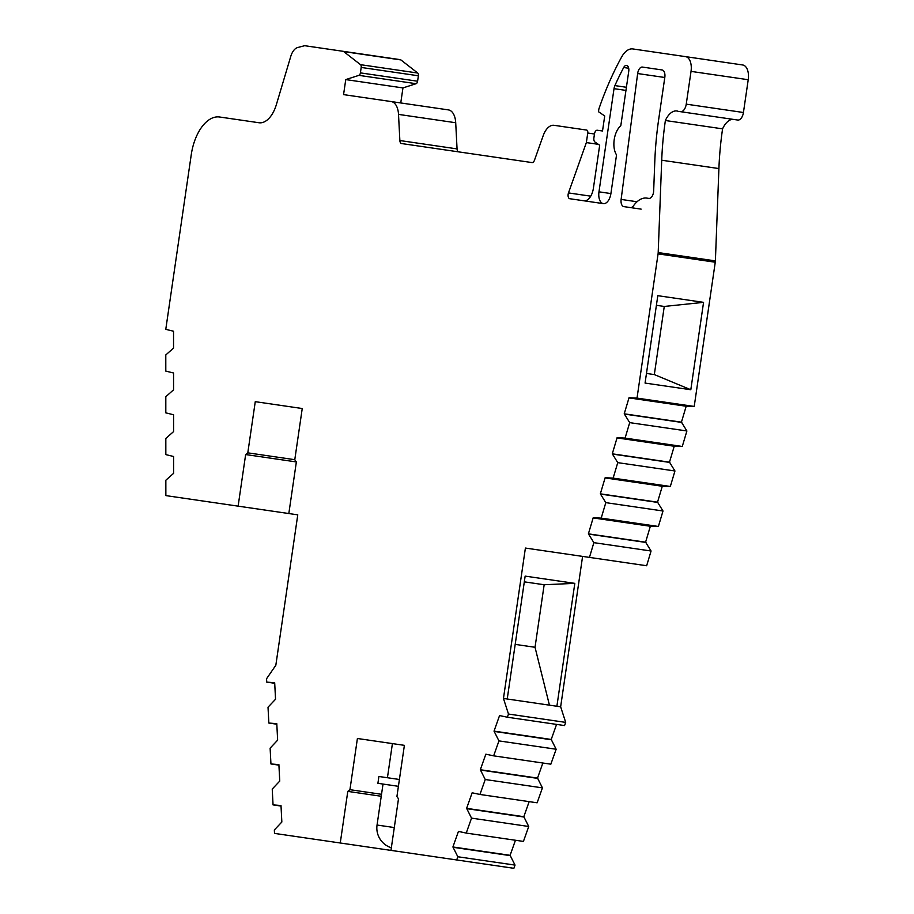<?xml version="1.0" encoding="UTF-8"?>
<svg xmlns="http://www.w3.org/2000/svg" width="914" height="914" viewBox="0 0 914 914"><rect width="100%" height="100%" fill="white"/><g stroke="black" fill="none" stroke-linecap="round" stroke-linejoin="round"><path stroke-width="1.37" d="M648.826 198.407A6.901 3.77 -81.7 0 0 653.556 192.123A6.901 3.77 -81.7 0 0 653.67 190.798L654.79 161.629A219.406 119.825 98.3 0 1 658.663 119.528L664.821 77.324A6.901 3.77 -81.7 0 0 662.09 69.955L642.405 67.076A6.901 3.77 -81.7 0 0 637.652 73.543L621.12 199.423A6.901 3.77 -81.7 0 0 623.885 206.621L630.443 207.581A6.901 3.77 -81.7 0 0 633.471 205.821A30.356 16.578 98.3 0 1 646.804 198.11L648.826 198.407M574.815 583.361L525.15 576.117L507.224 699.004L556.889 706.248L574.815 583.361L544.161 584.743L535.033 647.283L549.44 705.162M556.889 706.248L560.648 706.796L582.595 556.398M503.454 698.456L525.401 548.057L589.461 557.403L593.86 542.653L588.399 533.845L593.209 517.712L601.195 518.124L605.811 502.643L600.338 493.834L605.159 477.702L613.134 478.113L617.761 462.644L612.289 453.824L617.099 437.703L625.085 438.103L629.7 422.634L624.228 413.814L629.049 397.693L637.024 398.104L658.069 253.875A6.901 3.77 -81.7 0 0 658.194 252.561L661.713 160.224A206.987 113.039 98.3 0 1 665.381 120.511A20.782 11.345 98.3 0 1 676.908 110.982A20.782 11.345 98.3 0 1 677.537 111.108A8.283 4.524 -81.7 0 0 678.337 111.371L680.576 111.691A8.283 4.524 -81.7 0 0 686.243 104.15L691.03 71.383A13.801 7.54 -81.7 0 0 685.557 56.634L632.854 48.945A22.085 12.053 -81.7 0 0 621.611 57.034A228.546 124.807 -81.7 0 0 598.876 108.972L598.476 111.702L604.714 115.975L602.52 130.988L597.299 130.234A4.136 2.262 -81.7 0 0 594.466 134.004L593.906 137.843A4.136 2.262 -81.7 0 0 594.98 142.047L599.675 145.257L593.403 188.227A13.801 7.54 98.3 0 1 583.955 200.794L569.788 198.726A4.136 2.262 98.3 0 1 568.485 192.923L586.354 142.584L587.759 133.021A2.765 1.508 -81.7 0 0 586.662 130.074L554.033 125.309A17.983 9.814 -81.7 0 0 543.19 135.683L534.496 160.178A4.136 2.262 98.3 0 1 532.005 162.578L401.566 143.544A4.136 2.262 98.3 0 1 399.864 140.539L398.515 114.399A17.709 9.666 -81.7 0 0 391.203 101.557L343.561 94.61L345.755 79.587L358.905 75.359A2.765 1.508 -81.7 0 0 360.402 72.88L361.19 67.442A2.765 1.508 -81.7 0 0 360.527 64.677L343.698 51.584A4.136 2.262 -81.7 0 0 343.058 51.298L304.648 45.7L297.701 47.517A13.801 7.54 -81.7 0 0 290.743 56.474L276.371 104.607A27.603 15.07 98.3 0 1 259.016 122.75L219.6 117.003A41.393 22.61 -81.7 0 0 191.255 154.695L165.777 329.348L173.546 331.234L173.546 348.074L165.788 354.952L165.8 371.107L173.557 372.992L173.569 389.821L165.811 396.71L165.811 412.865L173.58 414.75L173.591 431.579L165.822 438.457L165.834 454.612L173.603 456.497L173.603 473.338L165.845 480.216L165.857 495.605L238.12 506.15L245.649 454.544L247.797 452.841L255.269 401.669L302.237 408.524L294.776 459.731L296.353 461.97L288.824 513.542L297.77 514.845L275.834 665.255L266.557 678.748L266.739 682.118L274.691 682.747L275.537 699.244L268.019 707.208L268.842 723.043L276.793 723.671L277.639 740.169L270.121 748.132L270.944 763.967L278.896 764.595L279.741 781.093L272.235 789.056L273.046 804.891L280.998 805.52L281.843 822.017L274.337 829.981L274.508 833.397L340.259 842.994L347.788 791.387L349.936 789.685L357.408 738.489L404.388 745.344L396.916 796.551L398.493 798.79L390.964 850.363L456.692 859.96L457.834 856.761L452.91 846.97L458.44 831.409L466.231 833.077L471.544 818.133L466.62 808.353L472.138 792.792L479.941 794.46L485.243 779.516L480.318 769.737L485.848 754.176L493.651 755.844L498.953 740.9L494.028 731.12L499.558 715.559L507.361 717.227L508.481 714.04L503.454 698.456L507.224 699.004M620.8 125.755L628.741 71.303A5.518 3.016 -81.7 0 0 626.558 65.397A5.518 3.016 -81.7 0 0 623.691 67.51A217.498 118.774 -81.7 0 0 614.894 85.596A6.901 3.77 -81.7 0 0 614.025 88.658L598.978 191.826A11.037 6.032 -81.7 0 0 603.343 203.628A11.037 6.032 -81.7 0 0 610.906 193.574L616.539 154.9A17.252 9.414 98.3 0 1 620.8 125.755M343.561 94.61L400.755 102.951L402.948 87.927L416.099 83.7A2.765 1.508 -81.7 0 0 417.595 81.22L418.384 75.782A2.765 1.508 -81.7 0 0 417.721 73.029L400.892 59.924A4.136 2.262 -81.7 0 0 400.252 59.65L343.058 51.298M458.759 151.884A4.136 2.262 98.3 0 1 457.057 148.891L455.709 122.739A17.709 9.666 -81.7 0 0 448.397 109.897L391.203 101.557M690.047 57.296L632.854 48.945M680.576 111.691L737.769 120.042A8.283 4.524 -81.7 0 0 743.436 112.502L748.223 79.724A13.801 7.54 -81.7 0 0 742.751 64.985L685.557 56.634M629.449 397.967L686.643 406.307L694.217 406.444L715.262 262.227A6.901 3.77 -81.7 0 0 715.388 260.901L718.907 168.564A206.987 113.039 98.3 0 1 722.574 128.851A20.782 11.345 98.3 0 1 732.628 119.288M617.51 437.977L674.703 446.318L682.278 446.455L686.894 430.974L681.433 422.165L686.186 406.239M605.559 477.988L662.753 486.328L670.328 486.465L674.955 470.984L669.482 462.176L674.235 446.249M593.609 517.998L650.802 526.338L658.388 526.464L663.004 510.995L657.532 502.174L662.284 486.259M589.461 557.403L646.655 565.743L651.065 551.005L645.592 542.185L650.345 526.27M507.361 717.227L564.555 725.567L565.686 722.391L560.648 706.796M493.651 755.844L550.845 764.184L556.146 749.24L551.222 739.46L556.569 724.402M479.941 794.46L537.135 802.8L542.436 787.868L537.523 778.088L542.859 763.019M466.231 833.077L523.425 841.417L528.738 826.485L523.813 816.705L529.16 801.635M456.692 859.96L513.885 868.3L515.028 865.101L510.103 855.321L515.45 840.252M397.453 851.334L340.259 842.994M238.12 506.15L288.824 513.542M245.649 454.544L296.33 461.936M247.797 452.841L294.776 459.696M255.269 401.669L302.237 408.524M266.739 682.118L274.714 683.284M268.842 723.043L276.816 724.208M270.944 763.967L278.919 765.132M273.046 804.891L281.021 806.057M347.788 791.387L381.241 796.265M349.936 789.685L381.526 794.3M357.408 738.489L392.414 743.596L387.433 777.734M457.834 856.761L515.028 865.101M453.287 847.324L510.48 855.664M452.91 846.97L510.103 855.321M471.544 818.133L528.738 826.485M466.997 808.696L524.19 817.047M466.62 808.353L523.813 816.705M485.243 779.516L542.436 787.868M480.707 770.079L537.9 778.431M480.318 769.737L537.523 778.088M498.953 740.9L556.146 749.24M494.417 731.463L551.61 739.803M494.028 731.12L551.222 739.46M508.481 714.04L565.686 722.391M593.86 542.653L651.065 551.005M588.799 534.119L645.992 542.459M588.399 533.845L645.592 542.185M601.195 518.124L658.388 526.464M605.811 502.643L663.004 510.995M600.738 494.108L657.943 502.46M600.338 493.834L657.532 502.174M613.134 478.113L670.328 486.465M617.761 462.644L674.955 470.984M612.688 454.098L669.882 462.45M612.289 453.824L669.482 462.176M625.085 438.103L682.278 446.455M629.7 422.634L686.894 430.974M624.639 414.099L681.833 422.439M624.228 413.814L681.433 422.165M637.024 398.104L694.217 406.444M703.563 302.351L657.806 295.679L645.067 383.069L690.813 389.741L703.563 302.351L664.261 306.453L656.401 305.31M665.381 120.511L722.574 128.851M597.299 130.234L602.52 130.988M569.788 198.726L603.343 203.628M630.443 207.581L641.148 209.135M623.885 206.621L626.981 207.067M586.354 142.584L598.304 144.321M586.662 130.074L554.033 125.309M345.755 79.587L402.948 87.927M646.472 373.438L654.321 374.58L664.261 306.453M654.321 374.58L690.813 389.741M544.161 584.743L524.316 581.852M515.188 644.381L535.033 647.283M404.388 745.344L395.179 744.007M398.413 786.314L377.905 783.321L378.899 776.489L399.407 779.482M658.069 253.875L715.262 262.227M658.194 252.561L715.388 260.901M661.713 160.224L718.907 168.564M686.243 104.15L743.436 112.502M691.03 71.383L748.223 79.724M568.485 192.923L590.741 196.167M587.759 133.021L594.466 134.004M399.864 140.539L457.057 148.891M398.515 114.399L455.709 122.739M358.905 75.359L416.099 83.7M360.402 72.88L417.595 81.22M361.19 67.442L418.384 75.782M360.527 64.677L417.721 73.029M343.698 51.584L400.892 59.924M637.652 73.543L664.798 77.496M621.12 199.423L637.047 201.754M623.691 67.51L628.695 68.242M614.894 85.596L626.41 87.276M614.025 88.658L625.953 90.406M598.978 191.826L610.906 193.574M394.3 827.547L377.048 825.034L383.023 784.063M377.048 825.034A20.702 20.702 0 0 0 391.352 847.769"/></g></svg>
